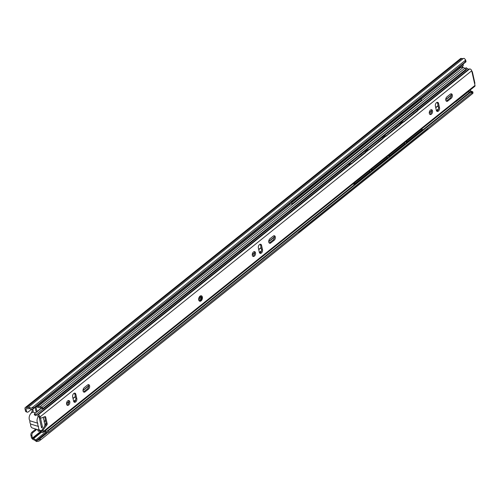 <?xml version="1.0" encoding="UTF-8"?>
<svg xmlns="http://www.w3.org/2000/svg" width="500" height="500" viewBox="0 0 500 500"><rect width="100%" height="100%" fill="white"/><g stroke="black" fill="none" stroke-linecap="round" stroke-linejoin="round"><path stroke-width="0.75" d="M465.95 61.331L465.65 59.988L464.387 58.481A3.75 2.156 -128.7 0 0 463.319 58.487A5.681 3.262 51.3 0 1 461.719 58.506L461.438 58.438A2.275 1.306 -128.7 0 0 460.556 58.575L25.275 407.569A2.275 1.306 -128.7 0 0 25 408.812L25.45 410.831L26.469 411.144L25.919 408.694L26.756 408.644A7.044 4.044 -128.7 0 0 28.744 408.625A2.387 1.369 51.3 0 1 29.362 408.606L32.325 409.513L34.081 407.656L31.625 408.075L29.106 407.475A3.75 2.156 -128.7 0 0 28.038 407.481A5.681 3.262 51.3 0 1 26.438 407.5L26.163 407.431A2.275 1.306 -128.7 0 0 25.275 407.569M472.744 91.713L473.044 93.075L472.125 93.975L472.719 91.756L471.756 91.438A2.387 1.369 51.3 0 1 471.037 91A7.044 4.044 -128.7 0 0 469.944 90.231M462.6 65.963L462.944 67.513M31.625 408.075L465.669 60.075L465.012 62.15L34.081 407.656M465.944 61.294L466.019 61.788L465.012 62.15M466.019 61.788L32.325 409.513M35.494 440.831A3.75 2.156 -128.7 0 0 36.725 441.562L36.475 440.431A2.387 1.369 51.3 0 1 35.756 439.994A7.044 4.044 -128.7 0 0 33.462 438.638L32.475 438.019L31.925 435.562L30.906 435.25L31.356 437.262A2.275 1.306 -128.7 0 0 33.356 439.631L33.644 439.738A5.681 3.262 51.3 0 1 35.494 440.831M36.475 440.431L37.856 440.256L39.025 439.481L41.194 439.475L39.006 441.075L36.725 441.562M471.938 91.506L471.012 92.25M46.725 432.431L36.669 440.494M471.35 92.856L472.719 91.756L471.287 92.744M31.35 412.994A1.706 1.062 -72.7 0 1 31.644 412.294A2.275 1.412 107.3 0 0 31.913 409.444M30.906 435.25A2.275 1.412 -72.7 0 1 31.938 432.206L34.844 429.881A2.275 1.412 107.3 0 0 35.538 428.988M26.469 411.144A2.275 1.412 107.3 0 0 27.244 412.15L26.225 411.831A2.275 1.412 -72.7 0 1 25.45 410.831M31.925 435.562A2.275 1.412 107.3 0 1 32.956 432.525L35.863 430.194A2.275 1.412 107.3 0 0 36.556 429.306M27.244 412.15A2.275 1.412 107.3 0 0 28.338 411.863L31.244 409.538A2.275 1.412 107.3 0 1 31.525 409.344M32.856 412.244A2.275 1.412 107.3 0 0 32.544 409.338M41.125 425.881A1.137 0.65 -128.7 0 0 41.1 425.7L39.419 418.181A1.137 0.65 -128.7 0 0 39.394 418.094M468.956 92.094L469.1 90.913M463.381 65.331L463.131 64.206L460.225 66.531L460.481 67.663L463.381 65.331M459.194 67.263L460.481 67.663M472.125 93.975L41.194 439.475M47.888 432.375L39.025 439.481M47.619 432.431L37.856 440.256M42.169 430.125A4.806 2.994 -72.7 0 1 40.244 430.462A4.806 2.994 -72.7 0 1 38.512 426.488A4.806 2.994 -72.7 0 1 37.788 423.231A4.806 2.994 -72.7 0 1 38.512 416.225M43.35 417.231A4.806 2.994 -72.7 0 1 43.388 418.738A4.806 2.994 -72.7 0 1 44.112 422A4.806 2.994 -72.7 0 1 44.681 426.219M39.769 417.794L39.388 418.1L41.569 427.881L42.512 427.125L40.481 418.019M37.788 423.231L29.894 420.763A4.806 2.994 -72.7 0 1 29.819 415.1A4.806 2.994 -72.7 0 1 33.763 412.306L35.619 412.881M38.512 426.488L30.625 424.025A4.806 2.994 -72.7 0 1 29.894 420.763M40.244 430.462L32.356 427.994A4.806 2.994 -72.7 0 1 30.625 424.025M42.512 427.125L41.319 426.75M36.031 406.538A0.606 0.35 51.3 0 1 36.331 406.587L37.706 407.35A2.275 1.306 -128.7 0 0 38.456 407.6L39.525 407.7A3.769 2.169 51.3 0 1 41.75 408.281L43.019 409.2L465.969 70.094L466.15 69.194L464.881 68.275A3.862 2.219 -128.7 0 0 463.094 67.525L460.956 67.325A0.906 0.525 51.3 0 1 460.906 67.319M44.431 431.394L45.838 432.113A3.862 2.219 -128.7 0 0 47.538 432.444L48.556 432.244L471.5 93.138L470.863 91.975L469.844 92.181A3.769 2.169 51.3 0 1 468.275 91.819M469.844 92.181L46.894 431.287A3.769 2.169 51.3 0 1 45.144 430.825M470.863 91.975L47.912 431.081L46.894 431.287M48.556 432.244L47.912 431.081M200.356 299.762A2.387 1.487 107.3 0 0 201.106 297.369L198.931 299.137M199.131 297.781L200.575 296.619A1.819 1.131 107.3 0 1 201.112 297.394A1.819 1.131 107.3 0 1 201.137 297.538A1.819 1.131 107.3 0 1 200.481 299.644A1.819 1.131 107.3 0 1 199.494 300.081M35.056 407.325L35.819 410.744A2.275 1.306 -128.7 0 0 36.544 412.144M43.019 409.2L43.206 408.3L41.931 407.381A3.862 2.219 -128.7 0 0 40.144 406.631L38.013 406.431A0.906 0.525 51.3 0 1 37.706 406.331L36.869 405.869M37.113 411.688L35.881 406.769A0.606 0.35 51.3 0 1 35.919 406.631M451.375 95.188L445.737 99.712M438.144 105.794L435.756 107.713M431.569 111.069L429.269 112.912M274.363 237.113L268.725 241.631M261.131 247.719L258.744 249.638M254.556 252.994L252.256 254.838M200.012 296.725L199.569 297.081M88.637 386.019L83 390.538M75.412 396.625L73.025 398.537M68.838 401.894L66.531 403.744M45.519 420.588L44.138 421.7M451.362 95L445.737 99.513M438.106 105.625L435.719 107.537M431.556 110.875L429.269 112.713M274.35 236.919L268.719 241.431M261.094 247.55L258.706 249.462M254.544 252.8L252.25 254.638M88.631 385.825L83 390.337M75.375 396.456L72.981 398.369M68.825 401.706L66.531 403.544M45.481 420.419L44.144 421.494M41.363 408.05L36.956 411.581M466.15 69.194L43.206 408.3M455.494 101.819A1.137 0.65 -128.7 0 0 455.525 101.819A2.406 1.381 -128.7 0 0 456.037 101.631L468.738 91.45A2.406 1.381 -128.7 0 0 468.981 91.125A1.137 0.65 -128.7 0 0 469.025 90.969M456.056 101.619L458.925 99.05M38.638 429.956L37.75 430.138L38.394 431.294L39.425 431.087A2.387 1.369 51.3 0 1 40.844 431.519L41.863 432.238A1.706 0.981 -128.7 0 0 43.137 432.431L474.794 86.344A1.706 0.981 -128.7 0 0 475 85.412L43.344 431.5L43.219 430.931A1.419 0.881 -72.7 0 1 43.606 429.294L46.856 425.019A1.137 0.706 -72.7 0 0 47.169 423.706L45.694 417.113A1.137 0.706 -72.7 0 0 45.306 416.613A1.137 0.706 -72.7 0 0 44.981 416.625L41.1 418.062A1.419 0.881 -72.7 0 1 40.694 418.081A1.419 0.881 -72.7 0 1 40.206 417.456L40.081 416.887A1.706 0.981 -128.7 0 0 38.019 415.037L37.194 415.188A2.387 1.369 51.3 0 1 35.769 414.725L34.487 413.794L34.3 414.694L35.581 415.625M465.169 68.487L466.138 67.713L467.419 68.644A2.387 1.369 51.3 0 0 468.85 69.1L469.675 68.95A1.706 0.981 -128.7 0 1 471.731 70.8L472.106 72.469A1.475 0.787 -12.6 0 0 472.375 71.862L474.894 83.131A1.475 0.787 167.4 0 1 474.625 83.737L475 85.412M472.375 71.862A1.475 0.787 -12.6 0 0 471.875 71.431L471.875 71.431M262.519 249.7L261.556 245.381A2.5 1.556 -72.7 0 0 260.706 244.275A2.5 1.556 -72.7 0 0 258.9 245.281A2.5 1.556 -72.7 0 0 258.363 247.944L259.331 252.262A2.5 1.556 -72.7 0 0 260.181 253.369A2.5 1.556 -72.7 0 0 261.988 252.362A2.5 1.556 -72.7 0 0 262.519 249.7L261.5 249.387A2.5 1.556 -72.7 0 1 259.719 253.062M274.181 240.244A2.5 1.556 107.3 0 0 275.375 237.738A2.5 1.556 107.3 0 0 274.462 235.794A2.5 1.556 107.3 0 0 273.256 236.112L269.919 238.787A2.5 1.556 107.3 0 0 268.725 241.294A2.5 1.556 107.3 0 0 269.637 243.238A2.5 1.556 107.3 0 0 270.844 242.919L274.181 240.244L273.163 239.925L269.825 242.6A2.5 1.556 -72.7 0 1 269.175 242.938M432.525 110.856A2.5 1.556 -72.7 0 1 431.987 113.513A2.5 1.556 -72.7 0 1 430.181 114.519A2.5 1.556 -72.7 0 1 429.331 113.413A2.5 1.556 -72.7 0 1 429.862 110.75A2.5 1.556 -72.7 0 1 431.675 109.75A2.5 1.556 -72.7 0 1 432.525 110.856M439.538 107.781L438.569 103.456A2.5 1.556 -72.7 0 0 437.719 102.35A2.5 1.556 -72.7 0 0 435.913 103.356A2.5 1.556 -72.7 0 0 435.375 106.019L436.344 110.337A2.5 1.556 -72.7 0 0 437.194 111.444A2.5 1.556 -72.7 0 0 439 110.438A2.5 1.556 -72.7 0 0 439.538 107.781L438.519 107.463A2.5 1.556 -72.7 0 1 436.731 111.137M451.194 98.319A2.5 1.556 107.3 0 0 452.388 95.819A2.5 1.556 107.3 0 0 451.475 93.869A2.5 1.556 107.3 0 0 450.269 94.188L446.931 96.862A2.5 1.556 107.3 0 0 445.744 99.369A2.5 1.556 107.3 0 0 446.65 101.312A2.5 1.556 107.3 0 0 447.856 100.994L451.194 98.319L450.175 98L446.838 100.675A2.5 1.556 -72.7 0 1 446.188 101.013M69.787 401.681A2.5 1.556 -72.7 0 1 69.256 404.344A2.5 1.556 -72.7 0 1 67.45 405.35A2.5 1.556 -72.7 0 1 66.6 404.244A2.5 1.556 -72.7 0 1 67.131 401.581A2.5 1.556 -72.7 0 1 68.938 400.575A2.5 1.556 -72.7 0 1 69.787 401.681M76.8 398.606L75.838 394.288A2.5 1.556 -72.7 0 0 74.987 393.181A2.5 1.556 -72.7 0 0 73.175 394.188A2.5 1.556 -72.7 0 0 72.644 396.844L73.612 401.169A2.5 1.556 -72.7 0 0 74.463 402.275A2.5 1.556 -72.7 0 0 76.269 401.269A2.5 1.556 -72.7 0 0 76.8 398.606L75.781 398.288A2.5 1.556 -72.7 0 1 73.994 401.969M88.462 389.15A2.5 1.556 107.3 0 0 89.656 386.644A2.5 1.556 107.3 0 0 88.744 384.694A2.5 1.556 107.3 0 0 87.537 385.019L84.2 387.694A2.5 1.556 107.3 0 0 83.006 390.194A2.5 1.556 107.3 0 0 83.919 392.144A2.5 1.556 107.3 0 0 85.125 391.825L88.462 389.15L87.444 388.831L84.106 391.506A2.5 1.556 -72.7 0 1 83.45 391.838M202.356 297.056A2.837 1.769 107.3 0 0 201.388 295.8A2.837 1.769 107.3 0 0 199.338 296.938A2.837 1.769 107.3 0 0 198.731 299.962A2.837 1.769 107.3 0 0 199.7 301.219A2.837 1.769 107.3 0 0 201.75 300.075A2.837 1.769 107.3 0 0 202.356 297.056M255.506 252.775A2.5 1.556 -72.7 0 1 254.975 255.438A2.5 1.556 -72.7 0 1 253.169 256.444A2.5 1.556 -72.7 0 1 252.319 255.338A2.5 1.556 -72.7 0 1 252.85 252.675A2.5 1.556 -72.7 0 1 254.656 251.669A2.5 1.556 -72.7 0 1 255.506 252.775M254.106 251.656A2.5 1.556 -72.7 0 1 254.494 252.463A2.5 1.556 -72.7 0 1 252.706 256.137M37.825 416.344L38.65 416.2L39.188 417.137A1.419 0.881 107.3 0 0 39.675 417.762L40.694 418.081M44.662 416.744A1.137 0.706 -72.7 0 1 44.675 416.794L46.15 423.394A1.137 0.706 -72.7 0 1 45.838 424.7L42.594 428.975A1.419 0.881 107.3 0 0 42.2 430.613L42.287 431.362L41.013 430.606A3.75 2.156 -128.7 0 0 40.925 430.544M74.431 393.169A2.5 1.556 -72.7 0 1 74.819 393.969L75.781 398.288M273.906 235.775A2.5 1.556 -72.7 0 1 273.163 239.925M260.15 244.262A2.5 1.556 -72.7 0 1 260.538 245.062L261.5 249.387M450.925 93.856A2.5 1.556 -72.7 0 1 450.175 98M437.163 102.338A2.5 1.556 -72.7 0 1 437.55 103.138L438.519 107.463M68.381 400.562A2.5 1.556 -72.7 0 1 68.769 401.362A2.5 1.556 -72.7 0 1 66.988 405.044M431.119 109.731A2.5 1.556 -72.7 0 1 431.506 110.538A2.5 1.556 -72.7 0 1 429.719 114.213M88.188 384.681A2.5 1.556 -72.7 0 1 87.444 388.831M41.531 408.144L34.487 413.794M43.137 432.431A1.706 0.981 -128.7 0 0 43.344 431.5M438.506 108.825L436.394 110.519M261.488 250.75L259.375 252.444M75.769 399.656L73.656 401.35M47.169 423.706L46.15 423.394L44.869 424.431M38.163 429.806L37.75 430.138M198.956 299.306A1.819 1.131 -72.7 0 1 199.344 297.375A1.819 1.131 -72.7 0 1 200.662 296.644A1.819 1.131 -72.7 0 1 201.281 297.444A1.819 1.131 -72.7 0 1 200.894 299.381A1.819 1.131 -72.7 0 1 199.575 300.113A1.819 1.131 -72.7 0 1 198.956 299.306M199.494 301.131A2.837 1.769 107.3 0 0 201.412 299.8A2.837 1.769 107.3 0 0 201.931 296.925A2.837 1.769 107.3 0 0 201.169 295.75M382.825 137.844L382.931 138.7L368.762 150.062L365.831 150.381M370.906 146.319A2.212 1.175 167.4 0 1 369.744 147.25M382.931 138.7A2.275 1.412 -72.7 0 1 382.863 138.45L382.794 138.15A1.137 0.606 -12.6 0 0 383.05 137.637A1.137 0.606 -12.6 0 0 382.669 137.3L382.294 137.188M382.794 138.15L368.713 149.794A2.837 1.769 -72.7 0 1 368.762 150.062M366.331 149.981A1.706 0.906 -12.6 0 0 368.644 149.494M378.881 139.919A2.212 1.175 167.4 0 1 377.719 140.85M387.488 157.656A1.137 0.606 167.4 0 1 387.556 157.8A1.137 0.606 167.4 0 1 387.3 158.312L387.231 158.012A2.275 1.412 -72.7 0 1 387.188 157.738L372.65 169.394L370.875 169.662M387.081 156.881L387.188 157.738L386.887 156.819M370.431 170.019L371.219 170.263A1.137 0.606 167.4 0 0 372.788 169.944L387.3 158.312M400.238 123.881L400.344 124.744L386.169 136.106L383.244 136.425M388.312 132.356A2.212 1.175 167.4 0 1 387.15 133.287M400.344 124.744A2.275 1.412 -72.7 0 1 400.269 124.494L400.206 124.188A1.137 0.606 -12.6 0 0 400.462 123.675A1.137 0.606 -12.6 0 0 400.081 123.344L399.706 123.225M400.206 124.188L386.125 135.831A2.837 1.769 -72.7 0 1 386.169 136.106M383.744 136.019A1.706 0.906 -12.6 0 0 386.056 135.531M396.294 125.956A2.212 1.175 167.4 0 1 395.131 126.888M404.9 143.7A1.137 0.606 167.4 0 1 404.969 143.844A1.137 0.606 167.4 0 1 404.712 144.356L404.644 144.05A2.275 1.412 -72.7 0 1 404.6 143.781L390.062 155.431L388.281 155.706M404.487 142.919L404.6 143.781L404.3 142.863M387.844 156.056L388.625 156.306A1.137 0.606 167.4 0 0 390.2 155.988L404.712 144.356M417.644 109.925L417.756 110.781L403.581 122.144L400.656 122.463M405.725 118.4A2.212 1.175 167.4 0 1 404.562 119.331M417.756 110.781A2.275 1.412 -72.7 0 1 417.681 110.531L417.612 110.231A1.137 0.606 -12.6 0 0 417.875 109.719A1.137 0.606 -12.6 0 0 417.494 109.381L417.113 109.262M417.612 110.231L403.537 121.875A2.837 1.769 -72.7 0 1 403.581 122.144M401.156 122.062A1.706 0.906 -12.6 0 0 403.469 121.575M413.706 112A2.212 1.175 167.4 0 1 412.544 112.931M422.312 129.738A1.137 0.606 167.4 0 1 422.381 129.881A1.137 0.606 167.4 0 1 422.119 130.394L422.056 130.094A2.275 1.412 -72.7 0 1 422.013 129.819L407.475 141.475L405.694 141.744M421.9 128.963L422.013 129.819L421.712 128.9M405.25 142.1L406.037 142.344A1.137 0.606 167.4 0 0 407.612 142.025L422.119 130.394M365.412 151.8L365.519 152.662L351.35 164.025L348.419 164.344M353.494 160.275A2.212 1.175 167.4 0 1 352.331 161.206M365.519 152.662A2.275 1.412 -72.7 0 1 365.45 152.413L365.381 152.106A1.137 0.606 -12.6 0 0 365.644 151.594A1.137 0.606 -12.6 0 0 365.256 151.263L364.881 151.144M365.381 152.106L351.3 163.756A2.837 1.769 -72.7 0 1 351.35 164.025M348.919 163.944A1.706 0.906 -12.6 0 0 351.231 163.45M361.475 153.881A2.212 1.175 167.4 0 1 360.312 154.812M370.075 171.619A1.137 0.606 167.4 0 1 370.15 171.762A1.137 0.606 167.4 0 1 369.888 172.275L369.819 171.969A2.275 1.412 -72.7 0 1 369.775 171.7L355.238 183.356L353.462 183.625M369.669 170.837L369.775 171.7L369.481 170.781M353.019 183.975L353.806 184.225A1.137 0.606 167.4 0 0 355.381 183.906L369.888 172.275M298.3 232.2L427.762 128.206M292.006 204.025L421.469 100.294L421.2 98.856L420.344 98.413M289.113 203.631A2.056 1.181 -128.7 0 0 290.506 203.762A2.056 1.181 -128.7 0 0 290.556 203.719L292 203.994L291.706 202.681L290.844 202.237M29.106 407.475L29.362 408.606M463.319 58.487L28.038 407.481M471.037 91L469.55 92.194M45.688 432.031L35.756 439.994M40.7 431.419L32.475 438.019M31.644 412.294L32.169 412.456M35.863 430.194L34.844 429.881M32.956 432.525L31.938 432.206M41.1 431.7L32.775 438.375M41.638 432.081L33.462 438.638M461.438 58.438L26.163 407.431M461.719 58.506L26.438 407.5M464.881 68.275L41.931 407.381M463.094 67.525L40.144 406.631M460.956 67.325L421.269 99.15M290.763 203.787L38.013 406.431M460.219 67.581L291.706 202.681M290.181 203.912L37.706 406.331M468.981 91.125L457.206 100.569M474.625 83.744L472.106 72.469M471.731 70.8L40.081 416.887M84.106 391.506L85.125 391.825M74.819 393.969L75.838 394.288M269.825 242.6L270.844 242.919M260.538 245.062L261.556 245.381M446.838 100.675L447.856 100.994M437.55 103.138L438.569 103.456M467.419 68.644L466.037 69.75M42.831 409.062L35.769 414.725M468.85 69.1L417.925 109.931M401.981 122.713L400.513 123.888M384.569 136.669L383.1 137.85M367.156 150.631L365.688 151.806M349.744 164.594L37.194 415.188M469.675 68.95L418.025 110.356M402.831 122.544L400.619 124.319M385.419 136.5L383.206 138.281M368.013 150.463L365.794 152.238M350.6 164.419L38.019 415.037M43.219 430.931L42.2 430.613M40.206 417.456L39.188 417.137M42.594 428.975L43.606 429.294M45.838 424.7L46.856 425.019M44.675 416.794L45.694 417.113M438.231 109.656L436.6 110.969M261.219 251.581L259.581 252.894M75.5 400.487L73.863 401.794M46.137 424.025L44.856 425.05M366.081 150.181L366.35 150.269A1.137 0.706 -72.7 0 1 366.381 150.55M368.713 149.794A1.706 0.906 167.4 0 1 366.35 150.269L366.294 150.013M382.863 138.45A1.137 0.606 -12.6 0 0 383.119 137.938L383.05 137.637M371.062 169.725A1.137 0.706 -72.7 0 1 371.15 169.963L371.219 170.263M370.681 169.819L371.15 169.963A1.137 0.606 167.4 0 0 372.725 169.644L372.788 169.944M387.231 158.012A1.137 0.606 -12.6 0 0 387.494 157.5A1.137 0.606 -12.6 0 0 387.444 157.394M383.494 136.225L383.762 136.306A1.137 0.706 -72.7 0 1 383.794 136.594M386.125 135.831A1.706 0.906 167.4 0 1 383.762 136.306L383.706 136.05M400.269 124.494A1.137 0.606 -12.6 0 0 400.531 123.981L400.462 123.675M388.475 155.762A1.137 0.706 -72.7 0 1 388.562 156L388.625 156.306M388.094 155.856L388.562 156A1.137 0.606 167.4 0 0 390.131 155.688L390.2 155.988M404.644 144.05A1.137 0.606 -12.6 0 0 404.9 143.537A1.137 0.606 -12.6 0 0 404.856 143.431M400.9 122.263L401.175 122.35A1.137 0.706 -72.7 0 1 401.206 122.631M403.537 121.875A1.706 0.906 167.4 0 1 401.175 122.35L401.119 122.094M417.681 110.531A1.137 0.606 -12.6 0 0 417.944 110.019L417.875 109.719M405.881 141.8A1.137 0.706 -72.7 0 1 405.969 142.044L406.037 142.344M405.506 141.894L405.969 142.044A1.137 0.606 167.4 0 0 407.544 141.725L407.612 142.025M422.056 130.094A1.137 0.606 -12.6 0 0 422.312 129.581A1.137 0.606 -12.6 0 0 422.269 129.469M348.669 164.144L348.938 164.231A1.137 0.706 -72.7 0 1 348.969 164.513M351.3 163.756A1.706 0.906 167.4 0 1 348.938 164.231L348.881 163.969M365.45 152.413A1.137 0.606 -12.6 0 0 365.706 151.9L365.644 151.594M353.65 183.681A1.137 0.706 -72.7 0 1 353.738 183.919L353.806 184.225M353.269 183.775L353.738 183.919A1.137 0.606 167.4 0 0 355.312 183.606L355.381 183.906M369.819 171.969A1.137 0.606 -12.6 0 0 370.081 171.456A1.137 0.606 -12.6 0 0 370.037 171.35M427.794 128.344L298.3 232.169M420.988 98.612L291.494 202.444M421.494 100.169L292 203.994M451.375 95.237L445.737 99.756M438.156 105.838L435.763 107.75M431.569 111.112L429.269 112.956M274.363 237.162L268.725 241.681M261.137 247.763L258.75 249.675M254.556 253.038L252.256 254.881M200.144 296.663L199.45 297.219M88.644 386.062L83.006 390.581M75.419 396.662L73.031 398.581M68.838 401.944L66.537 403.787M45.531 420.631L44.131 421.75M387.556 157.8L387.463 157.269M404.969 143.844L404.875 143.306M422.381 129.881L422.281 129.35M370.15 171.762L370.05 171.225M427.769 128.469L298.269 232.294M421.469 100.294L291.975 204.119"/></g></svg>
